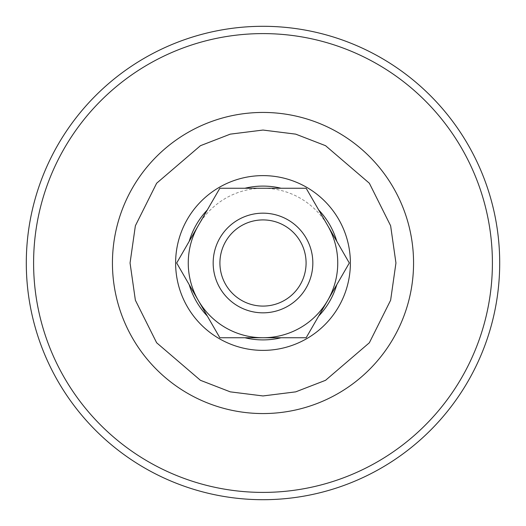 <?xml version="1.0" encoding="UTF-8"?>
<svg xmlns="http://www.w3.org/2000/svg" width="526" height="526" viewBox="0 0 526 526"><rect width="100%" height="100%" fill="white"/><g stroke="black" fill="none" stroke-linecap="round" stroke-linejoin="round"><path stroke-width="0.39" stroke-dasharray="2.63 1.97" d="M26.3 263A236.7 236.7 0 0 1 263 26.3A236.7 236.7 0 0 1 499.7 263A236.7 236.7 0 0 1 263 499.7A236.7 236.7 0 0 1 26.3 263M175.618 263A87.382 87.382 0 0 0 263 350.382A87.382 87.382 0 0 0 350.382 263A87.382 87.382 0 0 0 263 175.618A87.382 87.382 0 0 0 175.618 263M198.269 225.628A74.745 74.745 0 0 1 327.731 225.628M244.912 337.745L219.842 337.745L176.69 263L219.842 188.255L306.158 188.255L349.31 263L336.778 284.711M213.168 263A49.832 49.832 0 0 1 263 213.168A49.832 49.832 0 0 1 312.832 263A49.832 49.832 0 0 1 263 312.832A49.832 49.832 0 0 1 213.168 263A49.832 49.832 0 0 1 263 213.168A49.832 49.832 0 0 1 312.832 263A49.832 49.832 0 0 1 263 312.832A49.832 49.832 0 0 1 213.168 263A49.832 49.832 0 0 0 263 312.832M263 213.168A49.832 49.832 0 0 1 312.832 263M318.69 316.041L306.158 337.745L281.088 337.745M219.842 188.255L176.69 263L219.842 188.255L306.158 188.255L349.31 263L306.158 337.745L219.842 337.745L176.69 263"/><path stroke-width="0.79" d="M499.7 263A236.7 236.7 0 0 1 263 499.7A236.7 236.7 0 0 1 26.3 263A236.7 236.7 0 0 1 263 26.3A236.7 236.7 0 0 1 499.7 263A236.7 236.7 0 0 0 263 26.3A236.7 236.7 0 0 0 26.3 263M350.382 263A87.382 87.382 0 0 1 263 350.382A87.382 87.382 0 0 1 175.618 263A87.382 87.382 0 0 1 263 175.618A87.382 87.382 0 0 1 350.382 263M327.731 225.628A74.745 74.745 0 0 1 263 337.745A74.745 74.745 0 0 1 198.269 225.628M189.222 241.289A76.908 76.908 0 0 1 207.31 209.959M244.912 188.255A76.908 76.908 0 0 1 281.088 188.255M318.69 209.959A76.908 76.908 0 0 1 336.778 241.289M213.168 263A49.832 49.832 0 0 1 263 213.168A49.832 49.832 0 0 1 312.832 263A49.832 49.832 0 0 1 263 312.832A49.832 49.832 0 0 1 213.168 263A49.832 49.832 0 0 1 263 213.168M263 219.914A43.086 43.086 0 0 1 306.086 263A43.086 43.086 0 0 1 263 306.086A43.086 43.086 0 0 1 219.914 263A43.086 43.086 0 0 1 263 219.914M336.778 284.711A76.908 76.908 0 0 1 318.69 316.041L336.778 284.711M281.088 337.745A76.908 76.908 0 0 1 244.912 337.745L281.088 337.745M207.31 316.041A76.908 76.908 0 0 1 189.222 284.711M176.69 263L219.842 337.745L306.158 337.745L349.31 263L306.158 188.255L219.842 188.255L176.69 263L219.842 337.745L306.158 337.745L349.31 263L306.158 188.255L219.842 188.255M312.832 263A49.832 49.832 0 0 1 263 312.832M492.402 263A229.402 229.402 0 0 1 263 492.402A229.402 229.402 0 0 1 33.598 263A229.402 229.402 0 0 1 263 33.598A229.402 229.402 0 0 1 492.402 263M413.561 263A150.561 150.561 0 0 1 263 413.561A150.561 150.561 0 0 1 112.439 263A150.561 150.561 0 0 1 263 112.439A150.561 150.561 0 0 1 413.561 263M395.947 263L390.627 300.228L369.357 342.768L325.561 380.305L295.724 391.857L263 395.947L230.276 391.857L200.439 380.305L156.643 342.768L135.373 300.228L130.054 263L135.373 225.772L156.643 183.232L200.439 145.695L230.276 134.143L263 130.054L295.724 134.143L325.561 145.695L369.357 183.232L390.627 225.772L395.947 263"/></g></svg>
